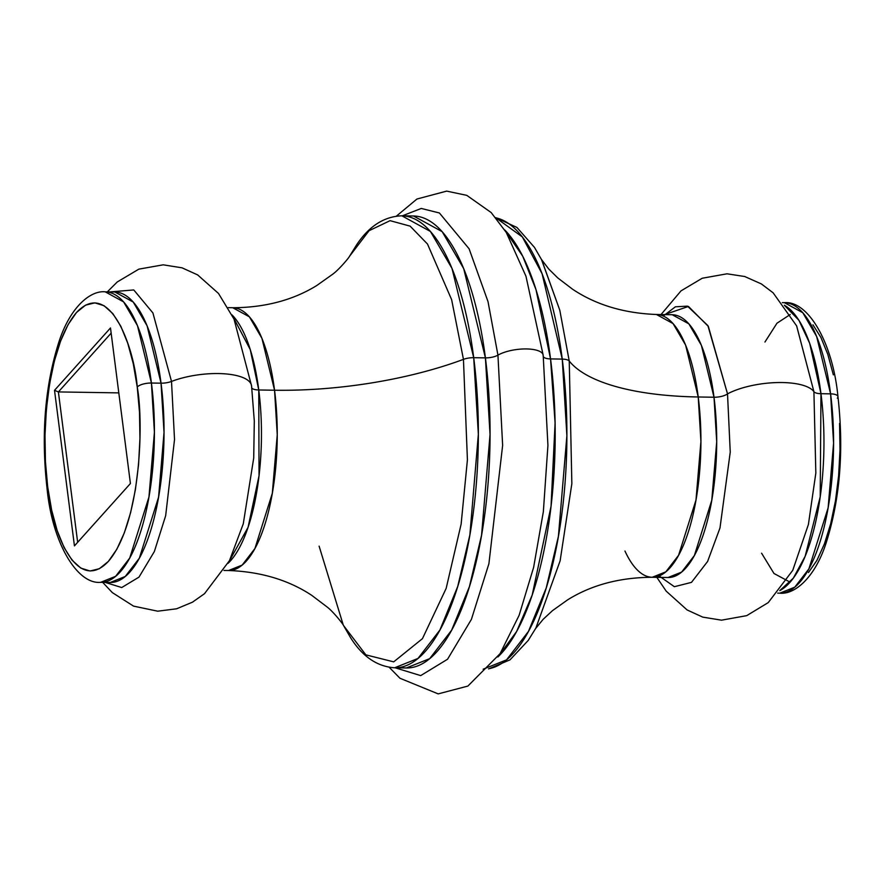 <?xml version="1.0" encoding="UTF-8"?>
<svg xmlns="http://www.w3.org/2000/svg" width="885" height="885" viewBox="0 0 885 885"><rect width="100%" height="100%" fill="white"/><g stroke="black" fill="none" stroke-linecap="round" stroke-linejoin="round"><path stroke-width="1.33" d="M228.164 307.659L232.755 307.737A131.411 46.54 -89.1 0 1 274.549 390.23L258.763 389.975A131.411 46.54 90.9 0 0 232.025 314.905L250.267 349.608L258.763 389.975L274.549 390.23L277.248 434.745L272.315 493.299L254.913 548.545L242.158 565.084L228.573 570.515A131.411 46.54 -89.1 0 0 274.549 390.23A205.851 72.647 172.7 0 0 463.452 359.365L451.638 299.683L427.499 244.039L410.131 226.14L390.075 220.664L369.045 230.719L349.343 256.539L369.045 230.719L390.075 220.664L410.131 226.14L427.499 244.039L451.638 299.683L463.452 359.365A11.173 3.949 -7.3 0 1 473.707 357.684L452.014 268.443L430.442 231.461L401.834 215.807A226.018 80.048 90.9 0 1 473.707 357.684L485.411 357.872L490.047 434.447L481.573 535.159L469.415 586.655L451.627 630.186L429.69 658.639L406.326 667.976A226.018 80.048 -89.1 0 0 485.411 357.872A11.173 3.949 172.7 0 0 497.945 355.151A25.411 8.972 -7.3 0 1 525.27 348.933A25.411 8.972 -7.3 0 1 543.147 354.974A25.411 8.972 172.7 0 0 525.27 348.933A25.411 8.972 172.7 0 0 497.945 355.151L488.022 301.663L469.105 248.796L439.391 212.975L421.26 208.451L402.321 215.818L421.26 208.451L439.391 212.975L469.105 248.796L488.022 301.663L497.945 355.151A11.173 3.949 -7.3 0 1 485.411 357.872L473.707 357.684A226.018 80.048 90.9 0 1 394.633 667.788L417.985 658.451L439.933 629.998L457.722 586.467L469.869 534.971L478.354 434.258L473.707 357.684A11.173 3.949 172.7 0 0 463.452 359.365L467.413 459.835L461.129 524.13L446.151 588.425L422.444 638.66L393.703 661.858L365.848 654.856L343.457 625.396L365.848 654.856L393.703 661.858L422.444 638.66L446.151 588.425L461.129 524.13L467.413 459.835L463.452 359.365A205.851 72.647 -7.3 0 1 274.549 390.23L261.927 338.335L249.393 316.83L232.755 307.737C264.947 307.571 292.913 300.192 316.653 285.601L332.517 274.35C339.066 269.682 349.597 256.938 349.409 256.429M406.326 667.976L394.633 667.788C377.065 666.571 362.363 656.515 350.526 637.609L343.247 624.987L319.109 546.145M413.527 215.995A226.018 80.048 -89.1 0 1 485.411 357.872L463.707 268.631L442.146 231.649L413.527 215.995L401.834 215.807C384.234 216.46 369.222 226.051 356.788 244.57L349.121 256.949M663.263 316.034L675.399 306.796L687.49 306.144L707.889 325.614L727.514 393.858A11.173 3.949 -7.3 0 1 714.007 397.232L698.221 396.978A205.851 72.647 -7.3 0 1 569.243 361.047L571.854 483.641L560.128 560.813L535.879 628.062L560.128 560.813L571.854 483.641L569.243 361.047A11.173 3.949 172.7 0 0 562.252 359.1L550.547 358.912A226.018 80.048 90.9 0 0 504.682 229.901L522.703 256.163L535.978 289.572L550.547 358.912A11.173 3.949 -7.3 0 1 543.202 356.19A11.173 3.949 172.7 0 0 550.547 358.912A226.018 80.048 90.9 0 1 497.868 656.98L516.574 631.58L532.217 594.974L551.045 506.275L555.094 422.941L550.547 358.912L562.252 359.1L566.887 435.674L558.402 536.376L546.255 587.883L528.467 631.403L506.53 659.856L483.166 669.193M110.227 582.496L125.239 576.489L139.332 558.203L158.581 497.127L164.035 432.4L161.048 383.183A11.173 3.949 172.7 0 0 171.513 381.435A50.224 17.722 -7.3 0 1 222.732 373.702A50.224 17.722 -7.3 0 1 251.55 385.772A50.224 17.722 172.7 0 0 222.732 373.702A50.224 17.722 172.7 0 0 171.513 381.435L152.917 312.958L133.768 289.948L109.884 291.917L133.768 289.948L152.917 312.958L171.513 381.435A11.173 3.949 -7.3 0 1 161.048 383.183L147.098 325.824L133.237 302.05L114.851 291.995L105.227 291.84A145.273 51.452 90.9 0 1 151.423 383.028A11.173 3.949 172.7 0 0 137.241 387.022C143.713 421.415 141.334 522.736 108.412 561.367C75.048 596.601 50.545 525.225 47.679 486.816A11.173 3.949 172.7 0 0 47.06 488.465A11.173 3.949 -7.3 0 1 47.679 486.816L51.651 510.136L57.193 530.646L64.085 547.549L72.072 560.205L80.845 568.115L90.06 570.991L99.363 568.712L108.412 561.367L116.842 549.242L124.331 532.803L130.604 512.669L135.405 489.637L138.558 464.57L139.941 438.44L139.498 412.255L137.241 387.022L133.27 363.702L127.739 343.203L120.847 326.288L112.86 313.644L104.087 305.723L94.872 302.858L85.568 305.137L76.519 312.471L68.09 324.607L60.6 341.046L54.328 361.168L49.527 384.212L46.374 409.268L44.991 435.398L45.434 461.583L47.679 486.816C41.219 452.423 43.597 351.102 76.519 312.471C109.884 277.237 134.387 348.613 137.241 387.022A11.173 3.949 -7.3 0 1 151.423 383.028A145.273 51.452 90.9 0 1 100.602 582.341L115.614 576.334L129.719 558.048L148.957 496.972L154.41 432.245L151.423 383.028L161.048 383.183L151.423 383.028L137.474 325.669L123.612 301.896L105.227 291.84C90.856 290.18 70.324 306.52 58.897 341.986C44.936 385.849 40.987 434.657 47.049 488.409C52.226 542.737 77.095 584.531 100.602 582.341L110.227 582.496A145.273 51.452 -89.1 0 0 161.048 383.183A145.273 51.452 -89.1 0 0 114.851 291.995M656.836 577.341L666.162 591.125L687.092 609.942L702.745 617.122L721.54 620.175L746.708 615.65L768.246 602.608L792.772 570.294L808.403 524.484L815.837 473.055L813.912 391.668A11.173 3.949 172.7 0 0 820.97 393.703L830.595 393.858L833.581 443.075L828.128 507.802L808.89 568.878L794.785 587.164L779.774 593.16A145.273 51.452 -89.1 0 0 830.595 393.858A11.173 3.949 -7.3 0 1 837.94 396.535A11.173 3.949 172.7 0 0 830.595 393.858L820.97 393.703A145.273 51.452 90.9 0 0 784.309 305.203L798.901 320.27L809.664 343.291L820.97 393.703A11.173 3.949 -7.3 0 1 813.912 391.668L796.589 325.757M761.587 553.202L773.988 573.491L790.117 582.153M258.763 389.975A11.173 3.949 -7.3 0 1 251.838 388.128A11.173 3.949 172.7 0 0 258.763 389.975A131.411 46.54 90.9 0 1 228.064 563.325L248.065 527.316L259.039 475.721L258.763 389.975M488.708 668.739A226.018 80.048 -89.1 0 0 562.252 359.1A11.173 3.949 -7.3 0 1 569.243 361.047A205.851 72.647 172.7 0 0 698.221 396.978L714.007 397.232L716.706 441.748L711.772 500.302L694.371 555.548L681.616 572.097L668.031 577.518A131.411 46.54 -89.1 0 0 714.007 397.232L701.396 345.338L688.851 323.844L672.224 314.739L656.427 314.485L673.065 323.589L685.598 345.084L698.221 396.978A131.411 46.54 90.9 0 1 652.245 577.274A131.411 46.54 90.9 0 1 624.954 551.023M820.97 393.703A145.273 51.452 90.9 0 1 779.762 590.627L793.303 578.182L805.173 556.245L820.218 496.739L820.97 393.703M672.224 314.739A131.411 46.54 -89.1 0 1 714.007 397.232A11.173 3.949 172.7 0 0 727.514 393.858L730.247 452.113L719.981 527.991L707.602 561.455L691.484 582.374L674.359 586.7L659.115 575.947L674.359 586.7L691.484 582.374L707.602 561.455L719.981 527.991L730.247 452.113L727.514 393.858A50.224 17.722 -7.3 0 1 777.119 382.563A50.224 17.722 -7.3 0 1 813.912 391.668A50.224 17.722 172.7 0 0 777.119 382.563A50.224 17.722 172.7 0 0 727.514 393.858L708.343 326.41L688.442 306.442L664.547 314.617M495.766 217.688L516.917 227.434L534.474 247.402L541.753 260.013L559.796 310.215L569.243 361.047L559.796 310.215L541.476 259.493L548.755 269.018L557.804 277.956L572.683 289.295C596.014 304.86 623.936 313.257 656.427 314.485A131.411 46.54 90.9 0 1 698.221 396.978L700.92 441.493L695.986 500.047L678.574 555.304L665.819 571.843L652.245 577.274L668.031 577.518M497.945 355.151L502.636 445.376L488.907 563.712L471.406 619.367L447.544 659.248L420.696 675.609L395.119 667.788L420.696 675.609L447.544 659.248L471.406 619.367L488.907 563.712L502.636 445.376L497.945 355.151M171.513 381.435L174.522 439.524L165.661 515.712L154.366 551.51L138.989 577.12L121.71 587.552L105.249 582.407L121.71 587.552L138.989 577.12L154.366 551.51L165.661 515.712L174.522 439.524L171.513 381.435M102.693 582.374L112.34 592.618L133.535 606.114L157.729 611.192L176.624 608.792L192.476 602.176L204.512 593.68L229.458 560.648L243.275 523.82L253.718 457.999L254.305 420.994L251.561 385.86L234.027 319.12L218.529 293.488L197.654 274.903L182 267.812L163.205 264.825L138.856 269.14L117.251 281.972L107.317 291.873M130.416 483.52L74.44 545.89L54.516 390.329L110.492 327.959L130.416 483.52L110.492 327.959L54.516 390.329L58.388 391.922L118.811 392.885L58.388 391.922L111.156 333.136L58.388 391.922L54.516 390.329L74.44 545.89L130.416 483.52M543.191 355.87L543.014 354.476M562.252 359.1A226.018 80.048 -89.1 0 0 495.899 217.843L522.349 236.937L542.096 273.753L562.252 359.1M792.75 570.338L808.403 524.484L815.837 473.055L813.912 391.668L796.644 325.879M830.595 393.858A145.273 51.452 -89.1 0 0 784.398 302.67L802.795 312.726L816.645 336.499L830.595 393.858M839.566 423.417L840.009 449.602L838.626 475.732L835.473 500.799L830.672 523.832L824.4 543.954L816.91 560.404L808.481 572.529M812.928 324.795L820.915 337.451L827.807 354.354L833.349 374.864M837.94 396.535A11.173 3.949 -7.3 0 1 837.321 398.184M790.216 314.518L776.964 323.224L764.95 342.03M130.416 483.509L77.659 542.295L58.388 391.922L77.659 542.295L74.44 545.89L130.416 483.509M535.879 628.062L528.223 640.43L510.026 659.834L488.575 668.905M777.683 593.127L779.774 593.16C794.144 594.831 814.676 578.491 826.103 543.025C840.064 499.151 844.013 450.343 837.951 396.591C832.774 342.274 807.905 300.469 784.398 302.67L782.307 302.637M389.234 667.312L399.965 678.264L438.175 693.884L467.866 686.085L500.113 653.617L519.13 615.296L533.622 567.373L543.357 511.685L547.926 445.398L543.18 355.162L525.956 276.209L506.275 232.456L491.175 212.555L466.771 195.353L446.659 191.116L416.946 199.025L396.425 216.106M343.524 625.507C343.734 625.009 333.601 611.933 327.218 607.066L311.708 595.317C288.455 579.974 260.732 571.71 228.573 570.515L223.982 570.449M535.591 628.571L543.169 619.29L552.494 610.639L567.716 599.787C591.545 584.963 619.721 577.462 652.245 577.274M661.018 314.562L681.019 290.866L702.214 278.244L727.028 273.808L744.739 276.518L761.377 283.93L773.136 292.824L796.666 325.934"/></g></svg>
